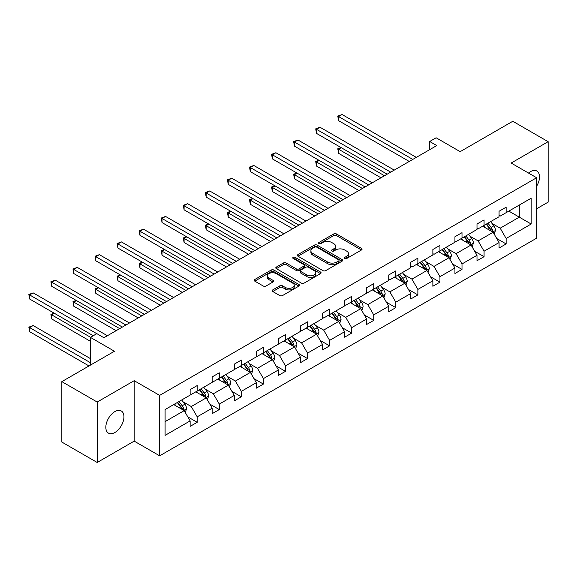 <?xml version="1.0" encoding="UTF-8"?>
<svg xmlns="http://www.w3.org/2000/svg" width="577" height="577" viewBox="0 0 577 577"><rect width="100%" height="100%" fill="white"/><g stroke="black" fill="none" stroke-linecap="round" stroke-linejoin="round"><path stroke-width="0.87" d="M344.779 258.496A1.378 0.793 0 0 0 346.727 258.496L361.476 249.978A1.962 1.132 0 0 0 362.053 249.177A1.962 1.132 0 0 0 361.476 248.377L336.485 233.952A1.962 1.132 0 0 0 333.708 233.952L318.958 242.463A1.378 0.793 0 0 0 318.554 243.025A1.378 0.793 0 0 0 318.958 243.588A1.378 0.793 0 0 0 320.899 243.588L322.81 242.484A6.282 3.628 0 0 1 331.696 242.484L333.78 243.689A6.282 3.628 0 0 1 335.619 246.256A6.282 3.628 0 0 1 333.78 248.817L331.869 249.92A1.378 0.793 0 0 0 331.465 250.483A1.378 0.793 0 0 0 331.869 251.045A1.378 0.793 0 0 0 333.809 251.045L335.72 249.942A6.282 3.628 0 0 1 344.606 249.942L346.69 251.146A6.282 3.628 0 0 1 348.53 253.707A6.282 3.628 0 0 1 346.69 256.275L344.779 257.378A1.378 0.793 0 0 0 344.375 257.941A1.378 0.793 0 0 0 344.779 258.496L344.779 257.378M114.881 432.505A12.802 7.393 120 0 0 123.247 421.224A12.802 7.393 120 0 0 121.285 410.968A12.802 7.393 120 0 0 114.881 411.603A12.802 7.393 120 0 0 106.514 422.883A12.802 7.393 120 0 0 108.483 433.139A12.802 7.393 120 0 0 114.881 432.505M536.624 186.234A12.802 7.393 120 0 0 536.87 171.03A12.802 7.393 120 0 0 530.465 171.665A12.802 7.393 120 0 0 528.496 173.057M536.624 208.78L548.15 202.123L548.15 141.69L512.787 121.271L460.165 151.657L436.118 137.773L429.685 141.488L429.685 149.652M97.203 462.48L134.189 441.124L134.189 380.69L97.203 402.046L97.203 462.48L61.84 442.061L61.84 381.628L114.455 351.249L90.409 337.365L90.409 365.133M97.203 402.046L61.84 381.628M272.755 289.899A1.962 1.132 0 0 0 272.178 290.7A1.962 1.132 0 0 0 272.755 291.508L279.766 295.554A1.962 1.132 0 0 0 282.542 295.554L298.929 286.091A1.962 1.132 0 0 0 299.506 285.29A1.962 1.132 0 0 0 298.929 284.49L273.938 270.065A1.962 1.132 0 0 0 271.161 270.065L254.774 279.52A1.962 1.132 0 0 0 254.197 280.321A1.962 1.132 0 0 0 254.774 281.122L263.242 286.012A1.962 1.132 0 0 0 266.019 286.012L273.036 281.965A1.962 1.132 0 0 0 273.606 281.165A1.962 1.132 0 0 0 273.036 280.364L268.832 277.941A5.251 3.029 0 0 1 267.295 275.792A5.251 3.029 0 0 1 270.534 272.993A5.251 3.029 0 0 1 276.26 273.649L292.712 283.148A5.251 3.029 0 0 1 294.256 285.29A5.251 3.029 0 0 1 291.01 288.096A5.251 3.029 0 0 1 285.283 287.44L282.542 285.853A1.962 1.132 0 0 0 279.766 285.853L272.755 289.899L272.755 291.508M90.409 337.365L96.849 333.65L103.918 337.733L436.753 145.57L429.685 141.488M134.189 380.69L159.649 395.389L536.624 177.745L536.624 238.178L159.649 455.823L159.649 395.389M548.15 141.69L511.157 163.046L536.624 177.745M322.947 270.62A1.962 1.132 0 0 0 325.724 270.62L342.111 261.165A1.962 1.132 0 0 0 342.68 260.364A1.962 1.132 0 0 0 342.111 259.563L317.119 245.131A1.962 1.132 0 0 0 314.342 245.131L297.956 254.594A1.962 1.132 0 0 0 297.379 255.395A1.962 1.132 0 0 0 297.956 256.195L322.947 270.62M293.715 258.799A1.378 0.793 0 0 1 295.107 258.986L295.107 257.356L320.516 272.027A1.962 1.132 0 0 1 321.093 272.827A1.962 1.132 0 0 1 320.516 273.628L304.137 283.091A1.962 1.132 0 0 1 301.36 283.091L276.369 268.658L283.379 264.641L283.379 263.011L276.369 267.057A1.962 1.132 0 0 0 275.792 267.858A1.962 1.132 0 0 0 276.369 268.658L276.369 267.057M283.379 264.641A1.962 1.132 0 0 1 286.156 264.641L286.156 263.011A1.962 1.132 0 0 0 283.379 263.011M286.156 263.011L296.289 268.86A1.962 1.132 0 0 0 299.066 268.86L303.718 266.177A1.962 1.132 0 0 0 304.295 265.37A1.962 1.132 0 0 0 303.718 264.569L293.166 258.482A1.378 0.793 0 0 1 292.763 257.919A1.378 0.793 0 0 1 293.614 257.183A1.378 0.793 0 0 1 295.107 257.356M165.094 409.562L190.136 395.101L190.136 389.634L197.204 385.551L197.204 391.018L212.199 382.363L212.199 376.889L219.274 372.807L219.274 378.281L234.269 369.626L234.269 364.152L241.337 360.07L241.337 365.537L256.332 356.882L256.332 351.415L263.408 347.325L263.408 352.799L278.402 344.144L278.402 338.67L285.471 334.588L285.471 340.062L300.466 331.4L300.466 325.933L307.541 321.851L307.541 327.318L322.536 318.663L322.536 313.188L329.604 309.106L329.604 314.58L344.599 305.925L344.599 300.451L351.674 296.369L351.674 301.843L366.669 293.181L366.669 287.714L373.737 283.632L373.737 289.099L388.732 280.444L388.732 274.969L395.808 270.887L395.808 276.361L410.802 267.706L410.802 262.232L417.871 258.15L417.871 263.617L432.865 254.962L432.865 249.495L439.941 245.405L439.941 250.88L454.936 242.225L454.936 236.75L462.004 232.668L462.004 238.142L476.999 229.48L476.999 224.013L484.074 219.931L484.074 225.398L499.069 216.743L499.069 211.269L506.137 207.186L506.137 212.661L531.179 198.207L531.179 224.013L506.137 238.467L506.137 243.941L499.069 248.023L499.069 242.549L484.074 251.204L484.074 256.678L476.999 260.761L476.999 255.294L462.004 263.949L462.004 269.416L454.936 273.505L454.936 268.031L439.941 276.686L439.941 282.16L432.865 286.242L432.865 280.768L417.871 289.43L417.871 294.897L410.802 298.98L410.802 293.513L395.808 302.168L395.808 307.642L388.732 311.724L388.732 306.25L373.737 314.905L373.737 320.379L366.669 324.462L366.669 318.987L351.674 327.649L351.674 333.117L344.599 337.199L344.599 331.732L329.604 340.387L329.604 345.861L322.536 349.943L322.536 344.469L307.541 353.124L307.541 358.598L300.466 362.681L300.466 357.213L285.471 365.868L285.471 371.336L278.402 375.425L278.402 369.951L263.408 378.606L263.408 384.08L256.332 388.162L256.332 382.688L241.337 391.35L241.337 396.817L234.269 400.9L234.269 395.433L219.274 404.088L219.274 409.562L212.199 413.644L212.199 408.17L197.204 416.825L197.204 422.299L190.136 426.381L190.136 420.907L165.094 435.368L165.094 409.562M195.791 391.833L206.263 397.878L191.268 406.54L183.075 401.808M191.268 406.54L197.204 416.825M206.263 397.878L212.199 408.17M190.136 393.795L191.268 394.452L197.204 391.018M217.861 379.096L228.326 385.14L213.331 393.795L205.145 389.071M213.331 393.795L219.274 404.088M228.326 385.14L234.269 395.433M212.199 381.058L213.331 381.707L219.274 378.281M239.924 366.359L250.389 372.403L235.402 381.058L227.208 376.327M235.402 381.058L241.337 391.35M250.389 372.403L256.332 382.688M234.269 368.314L235.402 368.97L241.337 365.537M261.994 353.614L272.459 359.659L257.465 368.314L249.278 363.589M257.465 368.314L263.408 378.606M272.459 359.659L278.402 369.951M256.332 355.576L257.465 356.233L263.408 352.799M284.057 340.877L294.522 346.921L279.535 355.576L271.341 350.852M279.535 355.576L285.471 365.868M294.522 346.921L300.466 357.213M278.402 342.839L279.535 343.488L285.471 340.062M306.127 328.14L316.593 334.177L301.598 342.839L293.412 338.108M301.598 342.839L307.541 353.124M316.593 334.177L322.536 344.469M300.466 330.094L301.598 330.751L307.541 327.318M328.19 315.395L338.656 321.439L323.668 330.094L315.475 325.37M323.668 330.094L329.604 340.387M338.656 321.439L344.599 331.732M322.536 317.357L323.668 318.014L329.604 314.58M350.261 302.658L360.726 308.702L345.731 317.357L337.545 312.633M345.731 317.357L351.674 327.649M360.726 308.702L366.669 318.987M344.599 304.62L345.731 305.269L351.674 301.843M372.324 289.914L382.789 295.958L367.801 304.62L359.608 299.889M367.801 304.62L373.737 314.905M382.789 295.958L388.732 306.25M366.669 291.875L367.801 292.532L373.737 289.099M394.394 277.176L404.859 283.22L389.864 291.875L381.678 287.151M389.864 291.875L395.808 302.168M404.859 283.22L410.802 293.513M388.732 279.138L389.864 279.787L395.808 276.361M416.457 264.439L426.922 270.483L411.935 279.138L403.741 274.407M411.935 279.138L417.871 289.43M426.922 270.483L432.865 280.768M410.802 266.394L411.935 267.05L417.871 263.617M438.527 251.695L448.993 257.739L433.998 266.394L425.812 261.669M433.998 266.394L439.941 276.686M448.993 257.739L454.936 268.031M432.865 253.656L433.998 254.313L439.941 250.88M460.59 238.957L471.056 245.001L456.068 253.656L447.875 248.932M456.068 253.656L462.004 263.949M471.056 245.001L476.999 255.294M454.936 240.919L456.068 241.568L462.004 238.142M482.661 226.22L493.126 232.257L478.131 240.919L469.945 236.188M478.131 240.919L484.074 251.204M493.126 232.257L499.069 242.549M476.999 228.175L478.131 228.831L484.074 225.398M508.827 211.11L519.293 217.154L500.194 228.175L492.008 223.45M500.194 228.175L506.137 238.467M531.179 224.013L519.293 217.154L519.293 205.066L531.179 198.207M134.189 441.124L159.649 455.823M499.069 215.437L500.194 216.087L506.137 212.661M165.094 421.643L184.193 410.622L173.727 404.578M184.193 410.622L190.136 420.907M496.732 238.51L506.137 243.941M474.669 251.247L484.074 256.678M452.599 263.985L462.004 269.416M430.536 276.729L439.941 282.16M408.466 289.466L417.871 294.897M386.402 302.211L395.808 307.642M364.332 314.948L373.737 320.379M342.269 327.686L351.674 333.117M320.199 340.43L329.604 345.861M298.136 353.167L307.541 358.598M276.066 365.905L285.471 371.336M254.003 378.649L263.408 384.08M231.932 391.386L241.337 396.817M209.869 404.131L219.274 409.562M187.799 416.868L197.204 422.299M345.327 258.691L346.69 257.905A6.282 3.628 0 0 0 348.53 255.344L348.53 253.707M335.619 246.256L335.619 247.886A6.282 3.628 0 0 1 333.78 250.454L332.417 251.24M361.454 250L336.485 235.582A1.962 1.132 0 0 0 333.708 235.582L319.507 243.782M342.082 261.179L317.119 246.761A1.962 1.132 0 0 0 314.342 246.761L297.984 256.21M338.634 260.927A1.378 0.793 0 0 0 339.038 260.364A1.378 0.793 0 0 0 338.634 259.801L316.701 247.136A1.378 0.793 0 0 0 314.753 247.136L312.741 248.298A6.282 3.628 0 0 0 310.902 250.865A6.282 3.628 0 0 0 312.741 253.426L327.736 262.088A6.282 3.628 0 0 0 336.622 262.088L338.634 260.927L338.634 262.557A1.378 0.793 0 0 0 339.038 261.994L339.038 260.364M310.902 250.865L310.902 252.495A6.282 3.628 0 0 0 312.741 255.063L312.741 253.426M338.634 262.557L336.622 263.718A6.282 3.628 0 0 1 327.736 263.718L312.741 255.063M286.156 264.641L296.289 270.49A1.962 1.132 0 0 0 299.066 270.49L303.718 267.807A1.962 1.132 0 0 0 304.295 267.007L304.295 265.37M295.107 258.986L320.495 273.642M306.805 274.933A5.251 3.029 0 0 0 312.532 275.59A5.251 3.029 0 0 0 315.77 272.784A5.251 3.029 0 0 0 314.234 270.642L308.435 267.295A1.962 1.132 0 0 0 305.659 267.295L301.014 269.978A1.962 1.132 0 0 0 300.437 270.786A1.962 1.132 0 0 0 301.014 271.587L306.805 274.933L306.805 276.563A5.251 3.029 0 0 0 312.532 277.22A5.251 3.029 0 0 0 315.77 274.421L315.77 272.784M300.437 270.786L300.437 272.416A1.962 1.132 0 0 0 301.014 273.217L301.014 271.587M306.805 276.563L301.014 273.217M294.256 285.29L294.256 286.928A5.251 3.029 0 0 1 291.01 289.726A5.251 3.029 0 0 1 285.283 289.07L282.542 287.49A1.962 1.132 0 0 0 279.766 287.49L272.784 291.522M267.295 275.792L267.295 277.429A5.251 3.029 0 0 0 268.832 279.571L268.832 277.941M273.008 281.98L268.832 279.571M298.9 286.105L273.938 271.695A1.962 1.132 0 0 0 271.161 271.695L254.803 281.136M494.2 234.125L495.499 230.367A5.301 3.058 -120 0 0 493.811 225.852L490.63 221.611M484.94 227.533L483.562 225.694M341.245 147.676L338.562 149.227L338.562 153.316L380.95 177.788M492.34 231.81L492.635 230.591A5.301 3.058 -120 0 0 491.121 227.403L487.947 223.162M486.62 223.934L490.111 228.593A2.697 1.558 60 0 1 490.601 229.415L492.635 230.591M486.245 224.143L489.426 228.384A5.301 3.058 60 0 1 490.746 230.887M338.562 153.316L337.783 148.779L384.491 175.747M337.783 148.779L340.935 147.496M412.779 159.411L338.562 116.561L342.096 114.52L416.313 157.37M409.244 161.452L338.562 120.643L338.562 116.561L337.783 116.114L342.096 114.52M338.562 120.643L337.783 116.114M472.13 246.862L473.436 243.105A5.301 3.058 -120 0 0 471.741 238.589L468.567 234.349M462.869 240.27L461.492 238.438M319.182 160.42L316.492 161.971L316.492 166.053L358.887 190.525M470.277 244.547L470.572 243.328A5.301 3.058 -120 0 0 469.058 240.14L465.877 235.906M464.55 236.671L468.048 241.337A2.697 1.558 60 0 1 468.538 242.16L470.572 243.328M464.182 236.88L467.356 241.121A5.301 3.058 60 0 1 468.675 243.624M316.492 166.053L315.713 161.524L362.421 188.484M315.713 161.524L318.872 160.24M450.067 259.6L451.365 255.842A5.301 3.058 -120 0 0 449.678 251.334L446.497 247.093M440.806 253.014L439.429 251.175M297.112 173.158L294.429 174.708L294.429 178.791L336.817 203.27M448.206 257.292L448.509 256.073A5.301 3.058 -120 0 0 446.987 252.885L443.814 248.644M442.487 249.408L445.978 254.075A2.697 1.558 60 0 1 446.468 254.897L448.509 256.073M442.112 249.625L445.293 253.866A5.301 3.058 60 0 1 446.612 256.368M294.429 178.791L293.65 174.261L340.358 201.229M293.65 174.261L296.802 172.977M390.716 172.155L316.492 129.306L320.033 127.257L394.25 170.114M387.174 174.196L316.492 133.388L316.492 129.306L315.713 128.851L320.033 127.257M316.492 133.388L315.713 128.851M368.645 184.892L294.429 142.043L297.963 140.002L372.187 182.851M365.111 186.934L294.429 146.125L294.429 142.043L293.65 141.596L297.963 140.002M294.429 146.125L293.65 141.596M427.997 272.344L429.302 268.586A5.301 3.058 -120 0 0 427.607 264.071L424.434 259.83M418.736 265.752L417.359 263.913M275.049 185.895L272.358 187.453L272.358 191.535L314.753 216.007M426.143 270.029L426.439 268.81A5.301 3.058 -120 0 0 424.924 265.622L421.744 261.381M420.417 262.153L423.915 266.819A2.697 1.558 60 0 1 424.405 267.634L426.439 268.81M420.049 262.362L423.222 266.603A5.301 3.058 60 0 1 424.542 269.106M272.358 191.535L271.579 186.998L318.288 213.966M271.579 186.998L274.739 185.715M346.582 197.63L272.358 154.78L275.9 152.739L350.116 195.589M343.041 199.678L272.358 158.863L272.358 154.78L271.579 154.333L275.9 152.739M272.358 158.863L271.579 154.333M405.934 285.081L407.232 281.324A5.301 3.058 -120 0 0 405.544 276.809L402.364 272.575M396.673 278.496L395.295 276.657M252.978 198.639L250.295 200.19L250.295 204.272L292.683 228.752M404.073 282.766L404.376 281.554A5.301 3.058 -120 0 0 402.854 278.366L399.681 274.125M398.354 274.89L401.844 279.556A2.697 1.558 60 0 1 402.335 280.379L404.376 281.554M397.979 275.106L401.159 279.34A5.301 3.058 60 0 1 402.479 281.843M250.295 204.272L249.516 199.743L296.225 226.703M249.516 199.743L252.668 198.459M324.512 210.374L250.295 167.525L253.83 165.484L328.053 208.333M320.978 212.415L250.295 171.607L250.295 167.525L249.516 167.07L253.83 165.484M250.295 171.607L249.516 167.07M383.864 297.826L385.169 294.068A5.301 3.058 -120 0 0 383.474 289.553L380.301 285.312M374.603 291.234L373.225 289.394M230.915 211.377L228.225 212.927L228.225 217.01L270.62 241.489M382.01 295.511L382.306 294.292A5.301 3.058 -120 0 0 380.791 291.104L377.61 286.863M376.283 287.627L379.781 292.294A2.697 1.558 60 0 1 380.272 293.116L382.306 294.292M375.916 287.844L379.089 292.085A5.301 3.058 60 0 1 380.409 294.587M228.225 217.01L227.446 212.48L274.154 239.448M227.446 212.48L230.605 211.196M302.449 223.111L228.225 180.262L231.766 178.221L305.983 221.07M298.908 225.153L228.225 184.344L228.225 180.262L227.446 179.815L231.766 178.221M228.225 184.344L227.446 179.815M361.801 310.563L363.099 306.805A5.301 3.058 -120 0 0 361.411 302.29L358.23 298.049M352.54 303.971L351.162 302.132M208.845 224.121L206.162 225.672L206.162 229.754L248.55 254.226M359.94 308.248L360.243 307.029A5.301 3.058 -120 0 0 358.721 303.841L355.547 299.6M354.22 300.372L357.711 305.038A2.697 1.558 60 0 1 358.202 305.853L360.243 307.029M353.852 300.581L357.026 304.822A5.301 3.058 60 0 1 358.346 307.325M206.162 229.754L205.383 225.218L252.091 252.185M205.383 225.218L208.535 223.941M280.379 235.856L206.162 192.999L209.696 190.958L283.92 233.815M276.845 237.897L206.162 197.089L206.162 192.999L205.383 192.552L209.696 190.958M206.162 197.089L205.383 192.552M339.738 323.3L341.036 319.543A5.301 3.058 -120 0 0 339.341 315.035L336.167 310.794M330.47 316.715L329.092 314.876M186.782 236.858L184.092 238.409L184.092 242.491L226.487 266.971M337.877 320.985L338.172 319.773A5.301 3.058 -120 0 0 336.658 316.585L333.477 312.345M332.15 313.109L335.648 317.776A2.697 1.558 60 0 1 336.139 318.598L338.172 319.773M331.782 313.325L334.956 317.566A5.301 3.058 60 0 1 336.276 320.069M184.092 242.491L183.313 237.962L230.021 264.93M183.313 237.962L186.472 236.678M258.316 248.593L184.092 205.744L187.633 203.703L261.85 246.552M254.774 250.634L184.092 209.826L184.092 205.744L183.313 205.297L187.633 203.703M184.092 209.826L183.313 205.297M317.667 336.045L318.966 332.287A5.301 3.058 -120 0 0 317.278 327.772L314.097 323.531M308.406 329.453L307.029 327.613M164.712 249.596L162.029 251.146L162.029 255.236L204.417 279.708M315.807 333.73L316.109 332.511A5.301 3.058 -120 0 0 314.588 329.323L311.414 325.082M310.087 325.854L313.578 330.513A2.697 1.558 60 0 1 314.068 331.335L316.109 332.511M309.719 326.063L312.893 330.304A5.301 3.058 60 0 1 314.213 332.806M162.029 255.236L161.25 250.699L207.958 277.667M161.25 250.699L164.402 249.415M236.245 261.331L162.029 218.481L165.563 216.44L239.787 259.289M232.711 263.372L162.029 222.563L162.029 218.481L161.25 218.034L165.563 216.44M162.029 222.563L161.25 218.034M295.604 348.782L296.903 345.024A5.301 3.058 -120 0 0 295.208 340.509L292.034 336.268M286.336 342.19L284.959 340.358M142.649 262.34L139.959 263.891L139.959 267.973L182.354 292.445M293.743 346.467L294.039 345.248A5.301 3.058 -120 0 0 292.525 342.06L289.344 337.826M288.017 338.591L291.515 343.257A2.697 1.558 60 0 1 292.005 344.08L294.039 345.248M287.649 338.807L290.822 343.041A5.301 3.058 60 0 1 292.142 345.544M139.959 267.973L139.18 263.444L185.888 290.404M139.18 263.444L142.339 262.16M214.182 274.075L139.959 231.226L143.5 229.184L217.717 272.034M210.641 276.116L139.959 235.308L139.959 231.226L139.18 230.771L143.5 229.184M139.959 235.308L139.18 230.771M273.534 361.519L274.832 357.769A5.301 3.058 -120 0 0 273.145 353.254L269.971 349.013M264.273 354.934L262.896 353.095M120.586 275.078L117.896 276.628L117.896 280.71L160.283 305.19M271.673 359.211L271.976 357.992A5.301 3.058 -120 0 0 270.454 354.805L267.281 350.564M265.954 351.328L269.445 355.995A2.697 1.558 60 0 1 269.935 356.817L271.976 357.992M265.586 351.544L268.759 355.785A5.301 3.058 60 0 1 270.079 358.288M117.896 280.71L117.117 276.181L163.825 303.149M117.117 276.181L120.268 274.897M192.112 286.812L117.896 243.963L121.43 241.922L195.653 284.771M188.578 288.853L117.896 248.045L117.896 243.963L117.117 243.516L121.43 241.922M117.896 248.045L117.117 243.516M251.471 374.264L252.769 370.506A5.301 3.058 -120 0 0 251.074 365.991L247.901 361.75M242.203 367.672L240.825 365.832M98.516 287.815L95.825 289.373L95.825 293.455L138.22 317.927M249.61 371.949L249.906 370.73A5.301 3.058 -120 0 0 248.391 367.542L245.211 363.301M243.883 364.073L247.382 368.739A2.697 1.558 60 0 1 247.872 369.554L249.906 370.73M243.516 364.282L246.689 368.523A5.301 3.058 60 0 1 248.016 371.025M95.825 293.455L95.046 288.918L141.754 315.886M95.046 288.918L98.205 287.642M170.049 299.557L95.825 256.7L99.367 254.659L173.583 297.508M166.508 301.598L95.825 260.79L95.825 256.7L95.046 256.253L99.367 254.659M95.825 260.79L95.046 256.253M229.401 387.001L230.699 383.243A5.301 3.058 -120 0 0 229.011 378.728L225.838 374.495M220.14 380.416L218.762 378.577M76.453 300.559L73.762 302.11L73.762 306.192L116.157 330.671M227.54 384.686L227.843 383.474A5.301 3.058 -120 0 0 226.321 380.286L223.148 376.045M221.82 376.81L225.311 381.476A2.697 1.558 60 0 1 225.802 382.299L227.843 383.474M221.453 377.026L224.626 381.26A5.301 3.058 60 0 1 225.946 383.77M73.762 306.192L72.983 301.663L119.691 328.63M72.983 301.663L76.135 300.379M147.979 312.294L73.762 269.445L77.296 267.403L151.52 310.253M144.445 314.335L73.762 273.527L73.762 269.445L72.983 268.99L77.296 267.403M73.762 273.527L72.983 268.99M207.338 399.746L208.636 395.988A5.301 3.058 -120 0 0 206.941 391.473L203.768 387.232M198.07 393.153L196.692 391.314M54.382 313.297L51.692 314.847L51.692 318.937L90.409 341.288M205.477 397.43L205.773 396.211A5.301 3.058 -120 0 0 204.258 393.024L201.077 388.783M199.75 389.547L203.248 394.214A2.697 1.558 60 0 1 203.739 395.036L205.773 396.211M199.382 389.763L202.556 394.004A5.301 3.058 60 0 1 203.883 396.507M51.692 318.937L50.913 314.4L90.553 337.285M50.913 314.4L54.072 313.116M125.916 325.031L51.692 282.182L55.233 280.141L129.45 322.99M122.382 327.072L51.692 286.264L51.692 282.182L50.913 281.735L55.233 280.141M51.692 286.264L50.913 281.735M185.267 412.483L186.566 408.725A5.301 3.058 -120 0 0 184.878 404.21L181.705 399.969M176.007 405.891L174.629 404.059M90.409 358.598L33.163 325.551L29.629 327.592L29.629 331.674L88.995 365.948M183.414 410.168L183.71 408.949A5.301 3.058 -120 0 0 182.188 405.761L179.014 401.527M177.687 402.292L181.178 406.958A2.697 1.558 60 0 1 181.668 407.773L183.71 408.949M177.319 402.501L180.493 406.742A5.301 3.058 60 0 1 181.813 409.244M29.629 331.674L28.85 327.137L90.409 362.681M28.85 327.137L33.163 325.551M96.777 333.686L29.629 294.926L33.163 292.878L107.387 335.735M93.236 335.735L29.629 299.009L29.629 294.926L28.85 294.472L33.163 292.878M29.629 299.009L28.85 294.472M346.69 257.905L346.69 256.275M331.869 251.045L331.869 249.92M333.78 250.454L333.78 248.817M318.958 243.588L318.958 242.463M333.708 235.582L333.708 233.952M336.485 235.582L336.485 233.952M361.476 249.978L361.476 248.377M297.956 256.195L297.956 254.594M314.342 246.761L314.342 245.131M317.119 246.761L317.119 245.131M342.111 261.165L342.111 259.563M327.736 263.718L327.736 262.088M336.622 263.718L336.622 262.088M296.289 270.49L296.289 268.86M299.066 270.49L299.066 268.86M303.718 267.807L303.718 266.177M320.516 273.628L320.516 272.027M279.766 287.49L279.766 285.853M282.542 287.49L282.542 285.853M285.283 289.07L285.283 287.44M273.036 281.965L273.036 280.364M254.774 281.122L254.774 279.52M271.161 271.695L271.161 270.065M273.938 271.695L273.938 270.065M298.929 286.091L298.929 284.49M492.744 232.041L495.463 230.468M491.121 227.403L493.811 225.852M487.918 229.257L489.426 228.384M470.673 244.778L473.4 243.205M469.058 240.14L471.741 238.589M465.848 241.994L467.356 241.121M448.61 257.522L451.329 255.95M446.987 252.885L449.678 251.334M443.785 254.731L445.293 253.866M426.54 270.26L429.266 268.687M424.924 265.622L427.607 264.071M421.715 267.476L423.222 266.603M404.477 282.997L407.203 281.425M402.854 278.366L405.544 276.809M399.652 280.213L401.159 279.34M382.407 295.741L385.133 294.169M380.791 291.104L383.474 289.553M377.582 292.95L379.089 292.085M360.344 308.479L363.07 306.906M358.721 303.841L361.411 302.29M355.519 305.695L357.026 304.822M338.281 321.223L341 319.651M336.658 316.585L339.341 315.035M333.448 318.432L334.956 317.566M316.21 333.96L318.937 332.388M314.588 329.323L317.278 327.772M311.385 331.176L312.893 330.304M294.147 346.698L296.866 345.125M292.525 342.06L295.208 340.509M289.315 343.914L290.822 343.041M272.077 359.442L274.803 357.87M270.454 354.805L273.145 353.254M267.252 356.651L268.759 355.785M250.014 372.179L252.733 370.607M248.391 367.542L251.074 365.991M245.182 369.395L246.689 368.523M227.944 384.917L230.67 383.344M226.321 380.286L229.011 378.728M223.119 382.133L224.626 381.26M205.881 397.661L208.6 396.089M204.258 393.024L206.941 391.473M201.048 394.87L202.556 394.004M183.811 410.398L186.537 408.826M182.188 405.761L184.878 404.21M178.985 407.614L180.493 406.742"/></g></svg>
